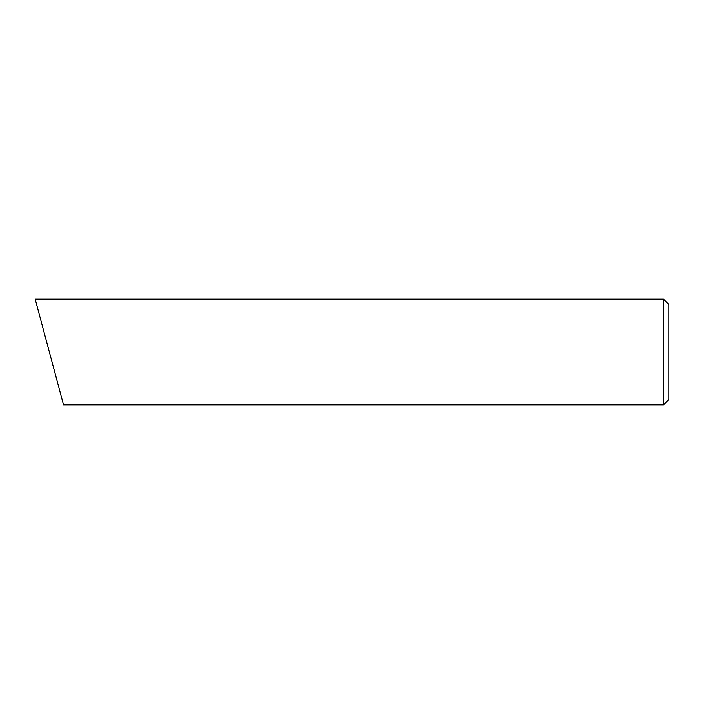 <?xml version="1.0" encoding="UTF-8"?>
<svg xmlns="http://www.w3.org/2000/svg" width="704" height="704" viewBox="0 0 704 704"><rect width="100%" height="100%" fill="white"/><g stroke="black" fill="none" stroke-linecap="round" stroke-linejoin="round"><path stroke-width="1.06" d="M663.52 299.2L663.52 404.8L63.492 404.8L35.2 299.2L663.52 299.2L668.8 304.48L668.8 399.52L663.52 404.8M57.077 380.829L49.35 352"/></g></svg>
